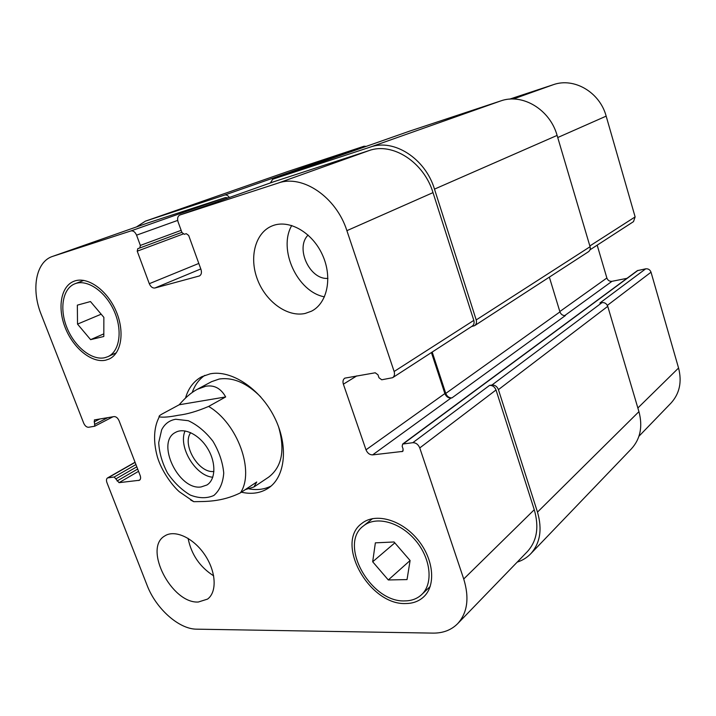 <?xml version="1.0" encoding="UTF-8"?>
<svg xmlns="http://www.w3.org/2000/svg" width="716" height="716" viewBox="0 0 716 716"><rect width="100%" height="100%" fill="white"/><g stroke="black" fill="none" stroke-linecap="round" stroke-linejoin="round"><path stroke-width="1.07" d="M190.68 500.028L193.768 501.674C204.445 501.424 221.11 502.337 240.469 492.814L256.74 481.993L253.911 486.996L245.203 489.663M225.665 396.941L208.616 406.437C197.177 411.306 187.1 414.251 178.391 415.253C169.253 417.061 162.872 417.589 159.238 416.837C158.648 416.363 159.587 415.423 162.031 414.036L179.215 404.764L225.665 396.941C220.886 388.367 214.245 384.796 205.725 386.246L197.267 389.307C191.261 392.538 185.238 397.693 179.215 404.764M185.05 430.934C177.935 446.721 195.504 476.05 212.777 477.223M190.68 432.652C181.667 444.869 198.896 473.634 213.923 471.459M201.098 486.952C178.472 490.576 155.533 442.085 175.483 432.41C184.37 427.237 199.478 434.728 207.81 448.798C216.259 462.787 215.695 479.63 206.933 484.992L201.098 486.952M204.812 375.354C199.03 379.364 194.833 385.065 192.228 392.457M249.257 488.921C257.321 490.317 264.607 489.35 271.113 486.039M260.714 396.888C246.886 382.971 233.04 377.019 219.186 379.041L211.587 381.664L197.267 389.307M253.911 486.996L268.679 477.125C281.979 466.904 285.263 450.06 278.506 426.584M185.516 398.06C188.38 388.161 193.803 381.046 201.778 376.714L210.173 373.833C231.143 369.59 259.962 388.457 274.264 416.909C288.736 445.289 285.568 476.811 268.393 488.115C260.669 493.163 251.665 494.523 241.399 492.196M638.967 436.223L670.883 403.215C679.565 393.71 682.124 381.977 678.562 368.015L651.023 272.205C650.038 269.699 648.266 268.572 645.707 268.822L637.365 270.648L402.652 444.054L402.168 446.301L403.144 449.174L402.669 451.402L372.615 454.893C369.653 454.866 367.442 453.174 366.001 449.818L343.376 384.179C342.561 381.44 343.045 379.417 344.817 378.137L375.229 372.785L377.985 374.808L378.979 377.753L381.735 379.784L392.61 377.699C394.418 376.339 394.919 374.271 394.131 371.497L346.893 230.668C336.225 196.918 302.367 174.176 278.13 183.09L179.895 215.015C177.693 216.16 177.085 218.452 178.078 221.888L181.945 232.53L184.325 234.284L186.285 233.676L188.675 235.439L200.99 269.467C201.921 272.644 201.393 274.81 199.388 275.955L154.916 288.002C152.58 288.28 150.709 286.848 149.295 283.697L137.23 251.173L137.83 248.604L139.754 248.005L140.363 245.418L136.568 235.161C135.127 231.948 133.248 230.543 130.93 230.928L52.519 256.418C35.791 261.805 31.003 289.38 41.206 314.503L83.691 423.147C84.971 425.913 86.591 427.291 88.569 427.264L94.691 426.235L94.387 419.916L114.023 416.587C116.099 416.542 117.791 417.947 119.098 420.802L140.148 475.496C140.918 477.769 140.694 479.362 139.468 480.257L119.044 482.665L114.211 477.008L107.552 477.921C106.362 478.78 106.156 480.338 106.926 482.584L147.084 585.276C155.846 608.51 178.884 629.239 196.623 629.167L432.956 633.114C443.016 633.221 451.25 630.08 457.64 623.69C467.476 612.807 469.508 597.905 463.726 578.993L419.764 447.93C418.278 444.439 415.951 442.694 412.801 442.694L402.652 444.054M589.984 249.821L633.499 221.638L635.128 216.912L606.166 116.135C599.802 92.167 573.972 77.194 553.262 84.712L509.586 99.157M626.965 278.336L611.992 281.316C609.54 281.54 607.83 280.43 606.864 277.996L597.18 245.167M291.743 225.486C277.763 249.436 297.453 291.976 324.473 296.845M308.113 235.081C294.911 247.834 309.751 280.072 327.928 278.372M305.195 313.447C287.456 317.43 265.869 301.785 257.483 279.553C248.891 257.384 255.245 232.593 272.232 225.871C288.79 218.998 312.239 232.172 322.424 254.842C332.824 277.414 327.337 303.351 311.415 311.218L305.195 313.447M188.084 538.351C191.333 554.524 199.862 567.027 213.681 575.861M198.314 602.022C171.607 603.722 143.128 548.214 164.644 536.024C174.552 529.276 193.177 537.635 204.588 554.506C216.134 571.279 217.315 592.051 207.542 599.104L198.314 602.022M77.525 324.106L77.346 305.141L90.467 301.552L103.856 317.349L103.811 336.484L90.61 339.653L77.525 324.106L101.18 314.199M90.61 339.653L103.811 333.862M372.678 561.774L375.363 542.844L394.042 541.976L410.098 560.521L407.037 579.584L388.305 579.96L372.678 561.774L394.82 542.871M388.305 579.96L410.098 560.512M104.706 357.731L107.883 356.675C119.706 351.484 122.857 330.345 114.077 310.905C105.458 291.394 87.146 278.891 75.028 283.733C62.641 288.378 59.204 308.838 66.982 327.785C74.598 346.786 91.8 360.649 104.706 357.731M105.637 360.184C91.863 363.263 73.524 348.441 65.424 328.188C57.146 307.987 60.815 286.158 74.061 281.218C86.985 276.09 106.496 289.425 115.688 310.234C125.04 330.971 121.675 353.489 109.101 359.029L105.637 360.184M404.943 600.903C411.619 600.831 417.177 598.737 421.617 594.638C433.583 583.647 430.88 558.247 415.298 540.133C399.886 521.883 375.9 515.672 363.54 525.866C338.015 543.954 370.557 602.756 404.943 600.903M405.856 603.534C369.134 605.423 334.524 542.71 361.804 523.45C374.969 512.647 400.512 519.243 416.954 538.692C433.565 557.997 436.465 585.07 423.756 596.804C418.994 601.225 413.025 603.472 405.856 603.534M491.946 385.029C494.944 384.931 497.11 386.461 498.425 389.638L537.483 512.119C542.451 529.357 540.177 543.274 530.654 553.853L631.44 448.798C640.381 438.917 642.878 426.53 638.941 411.637L607.741 306.341C606.658 303.638 604.769 302.394 602.058 302.608L491.946 385.029L489.565 385.378C492.554 385.28 494.711 386.81 496.027 389.978L534.261 509.729C539.264 527.066 536.964 541.028 527.361 551.615L457.64 623.69M431.417 352.549L444.869 393.558C446.158 396.619 448.216 398.105 451.035 398.033L451.939 397.899C449.111 397.98 447.053 396.485 445.764 393.424L432.195 352.048M273.548 181.819L369.062 150.575C392.475 142.01 423.89 162.076 433.01 192.622L473.813 320.392C474.484 322.916 473.947 324.831 472.193 326.138L392.61 377.699M52.519 256.418L148.149 222.837L225.513 197.535L228.162 197.911M530.654 553.853C526.922 557.692 522.429 560.449 517.185 562.132M136.47 226.936L145.402 221.155L224.636 195.056C226.39 194.636 227.957 195.45 229.335 197.491M270.353 182.956L272.742 179.215L370.369 147.066C393.854 138.421 425.349 158.496 434.487 189.122L476.203 319.936C476.874 322.46 476.337 324.375 474.583 325.682L471.558 326.55M602.058 302.608L599.901 303.011L645.707 268.822M451.939 397.899L565.398 315.55C562.821 315.747 561.004 314.53 559.939 311.899L549.351 277.128M366.27 146.359L364.059 146.225L287.868 171.473L145.402 221.155M474.583 325.682L588.418 251.764C590.047 250.564 590.602 248.882 590.073 246.725L557.102 135.413C549.969 109.45 522.358 93.026 500.654 100.956L409.588 131.135M161.664 429.806L158.71 442.604C159.229 452.709 162.165 462.867 167.517 473.07C174.024 482.575 181.622 489.905 190.304 495.069C199.066 498.443 206.924 498.578 213.869 495.454C219.687 490.406 222.98 482.942 223.741 473.061C222.739 462.348 219.159 451.76 212.974 441.289C205.608 431.775 197.383 424.91 188.299 420.704L175.697 419.254C169.37 420.355 164.698 423.872 161.664 429.806M240.469 492.814C254.932 471.37 237.542 423.237 208.616 406.437M534.261 509.729L463.726 578.993M496.027 389.978L419.764 447.93M489.565 385.378L412.801 442.694M444.869 393.558L366.001 449.818M451.035 398.033L372.615 454.893M356.819 375.873L343.376 384.179M473.813 320.392L394.131 371.497M433.01 192.622L346.893 230.668M369.062 150.575L278.13 183.09M273.682 181.774L179.967 214.997M199.737 275.785L199.03 276.081M200.793 268.939L154.916 288.002M198.806 263.434L149.295 283.697M177.693 220.403L136.568 235.161M225.513 197.535L130.93 230.928M148.149 222.837L52.939 256.274M140.085 479.675L138.662 480.517M135.1 462.375L108.259 477.697M637.858 407.995L678.562 368.015M607.356 305.392L651.023 272.205M564.691 315.613L611.992 281.316M559.831 311.55L606.864 277.996M589.85 245.955L635.128 216.912M557.728 137.535L606.166 116.135M513.193 99.041L553.262 84.712M401.953 451.68L403.144 450.794M637.956 270.388L403.368 443.777M607.741 306.341L498.425 389.638M638.941 411.637L537.483 512.119M135.933 464.55L114.211 477.008M136.81 466.814L116.18 478.691M137.669 469.061L117.066 480.982M138.546 471.334L119.044 482.665M99.828 418.967L94.082 421.921M107.821 417.625L94.986 424.248M288.19 171.366L145.733 221.038M364.059 146.225L224.636 195.056M181.148 230.337L140.363 245.418M139.754 248.005L181.873 232.333L139.808 247.987M183.054 234.025L137.23 251.173M409.695 131.1L272.796 179.197M500.654 100.956L370.369 147.066M557.102 135.413L434.487 189.122M590.073 246.725L476.203 319.936M559.939 311.899L445.764 393.424M159.229 416.837L157.645 420.417C154.737 427.559 152.642 439.722 157.395 456.951C161.342 470.403 171.706 485.099 179.376 491.794L193.776 501.665M107.883 356.675L116.359 352.764M75.028 283.733L83.79 280.386M421.617 594.638L430.2 586.493M363.54 525.866L372.606 518.59M179.895 215.015L273.619 181.792M107.552 477.921L135.047 462.232M113.012 416.757L94.691 426.235M409.642 131.118L272.742 179.215"/></g></svg>
